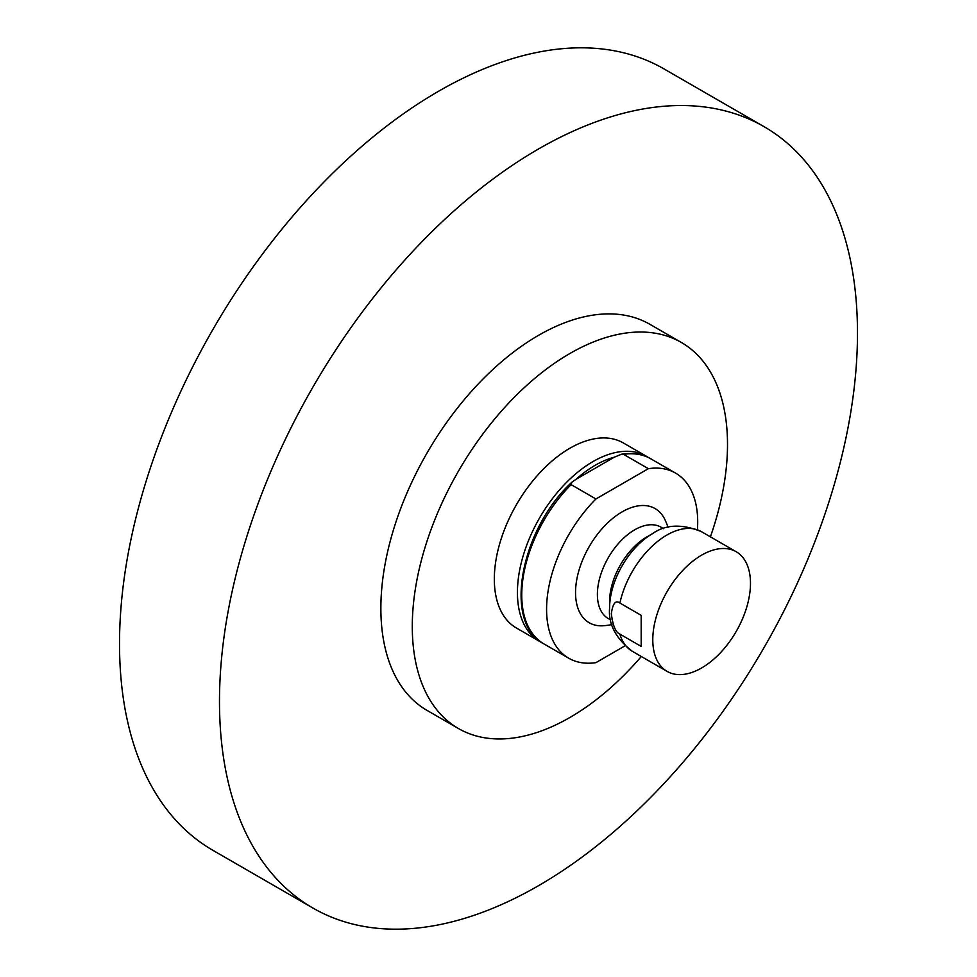 <?xml version="1.0" encoding="UTF-8"?>
<svg xmlns="http://www.w3.org/2000/svg" width="977" height="977" viewBox="0 0 977 977"><rect width="100%" height="100%" fill="white"/><g stroke="black" fill="none" stroke-linecap="round" stroke-linejoin="round"><path stroke-width="1.47" d="M312.921 908.048L212.949 850.344A451.13 260.468 -60 0 1 143.802 488.842A451.13 260.468 -60 0 1 438.514 91.288A451.13 260.468 120 0 1 664.079 68.952L764.051 126.656A451.13 260.468 120 0 0 538.486 149.005A451.13 260.468 -60 0 0 243.761 546.546A451.13 260.468 -60 0 0 312.921 908.048A451.13 260.468 -60 0 0 538.486 885.712A451.13 260.468 120 0 0 833.198 488.158A451.13 260.468 120 0 0 764.051 126.656M681.348 342.463L649.925 324.327A222.89 128.695 120 0 0 538.486 335.367A222.89 128.695 -60 0 0 392.864 531.781A222.89 128.695 -60 0 0 427.034 710.389L458.445 728.524A222.89 128.695 -60 0 1 424.287 549.917A222.89 128.695 -60 0 1 569.896 353.503A222.89 128.695 120 0 1 681.348 342.463A222.89 128.695 120 0 1 710.401 536.837M458.445 728.524A222.89 128.695 -60 0 0 569.896 717.484A222.89 128.695 120 0 0 641.315 656.495M623.326 442.947A106.872 61.698 120 0 0 569.896 448.235A106.872 61.698 -60 0 0 500.077 542.406A106.872 61.698 -60 0 0 516.467 628.04L539.56 641.376A106.872 61.698 -60 0 1 523.183 555.742A106.872 61.698 -60 0 1 593.002 461.571A106.872 61.698 -60 0 1 646.432 456.283L623.326 442.947M614.289 457.199L621.506 454.232L623.546 454.354L648.374 468.679L595.921 498.966L571.093 484.629L571.863 482.223L576.027 479.292L614.289 457.199A103.818 59.939 -60 0 0 595.152 465.308A103.818 59.939 -60 0 0 576.027 479.292M624.926 645.882L595.921 662.638A106.872 61.698 -60 0 1 568.712 658.205A106.872 61.698 -60 0 1 595.921 498.966M697.431 529.632A106.872 61.698 120 0 0 675.583 473.112A106.872 61.698 120 0 0 648.374 468.679M611.895 624.572A74.655 74.655 0 0 1 604.006 625.707A65.911 38.054 -60 0 1 575.538 592.563A65.911 38.054 -60 0 1 612.897 518.262A65.911 38.054 -60 0 1 665.081 519.935A74.655 74.655 0 0 1 668.036 527.324M609.599 607.963A60.672 35.025 120 0 1 652.514 533.65L646.908 536.874A52.758 30.458 -60 0 0 609.599 601.502L609.599 607.963C608.121 623.937 615.693 638.384 632.314 651.305A69.086 39.886 120 0 1 619.894 634.122C615.62 632.351 612.774 625.536 611.346 613.654C612.787 603.395 615.632 599.866 619.894 603.053L641.181 615.339L641.181 646.408L641.181 615.339M667.096 671.382A69.086 39.886 120 0 1 652.783 639.752A69.086 39.886 -60 0 1 682.935 570.238A69.086 39.886 -60 0 1 736.169 551.724A69.086 39.886 -60 0 1 750.483 583.354A69.086 39.886 120 0 1 720.33 652.868A69.086 39.886 120 0 1 667.096 671.382L632.314 651.305M641.181 646.408L619.894 634.122M621.506 454.232C632.498 452.436 642.243 453.951 650.755 458.775A106.872 61.698 120 0 0 623.546 454.354M571.093 484.629A106.872 61.698 120 0 0 543.884 643.88C502.666 623.204 520.546 529.168 571.863 482.223M610.723 619.76A52.77 30.47 120 0 1 597.387 594.443A52.77 30.47 -60 0 1 621.934 539.78A52.77 30.47 -60 0 1 663.285 528.716M652.514 533.65C665.606 524.38 681.909 523.709 701.401 531.647A69.086 39.886 120 0 0 619.894 603.053M648.545 457.602L646.432 456.283M539.56 641.376L541.771 642.561M675.583 473.112L650.755 458.775M568.712 658.205L543.884 643.88M736.169 551.724L701.401 531.647"/></g></svg>
